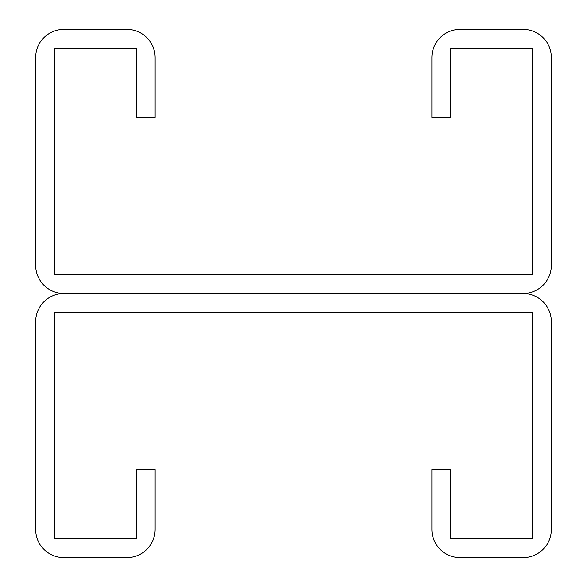 <?xml version="1.0" encoding="UTF-8"?>
<svg xmlns="http://www.w3.org/2000/svg" width="587" height="587" viewBox="0 0 587 587"><rect width="100%" height="100%" fill="white"/><g stroke="black" fill="none" stroke-linecap="round" stroke-linejoin="round"><path stroke-width="0.88" d="M136.265 48.215L136.265 117.4L155.137 117.4L155.137 57.651A28.301 28.301 0 0 0 126.836 29.35L63.939 29.35A28.301 28.301 0 0 0 35.638 57.651L35.638 265.199A28.301 28.301 0 0 0 63.939 293.5L523.061 293.5L63.939 293.5A28.301 28.301 0 0 0 35.638 321.801L35.638 529.349A28.301 28.301 0 0 0 63.939 557.65L126.836 557.65A28.301 28.301 0 0 0 155.137 529.349L155.137 469.6L136.265 469.6L136.265 538.785L54.51 538.785L54.51 312.365L532.49 312.365L532.49 538.785L450.735 538.785L450.735 469.6L431.863 469.6L431.863 529.349A28.301 28.301 0 0 0 460.164 557.65L523.061 557.65A28.301 28.301 0 0 0 551.362 529.349L551.362 321.801A28.301 28.301 0 0 0 523.061 293.5A28.301 28.301 0 0 0 551.362 265.199L551.362 57.651A28.301 28.301 0 0 0 523.061 29.35L460.164 29.35A28.301 28.301 0 0 0 431.863 57.651L431.863 117.4L450.735 117.4L450.735 48.215L532.49 48.215L532.49 274.635L54.51 274.635L54.51 48.215L136.265 48.215"/></g></svg>
